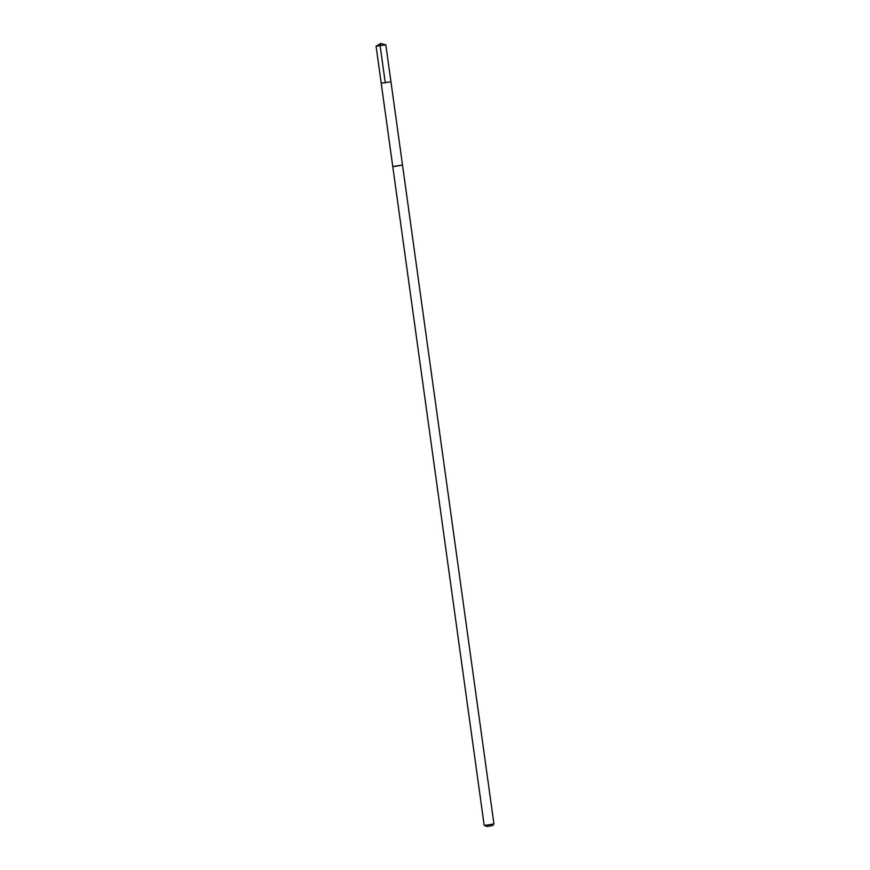 <?xml version="1.0" encoding="UTF-8"?>
<svg xmlns="http://www.w3.org/2000/svg" width="870" height="870" viewBox="0 0 870 870"><rect width="100%" height="100%" fill="white"/><g stroke="black" fill="none" stroke-linecap="round" stroke-linejoin="round"><path stroke-width="0.65" stroke-dasharray="4.35 3.26" d="M390.956 81.813L381.201 83.172M376.101 46.153L385.78 44.816M402.505 165.083L392.751 166.431L402.516 165.093M484.177 825.282L493.932 823.923M485.786 826.5L492.714 825.543"/><path stroke-width="1.3" d="M402.505 165.083L392.751 166.442L381.201 83.172L390.956 81.813L381.201 83.172L390.956 81.813L385.823 44.838L376.068 46.197L380.668 43.5L385.823 44.838M394.686 166.398L392.751 166.442L484.177 825.282L486.102 825.228L493.932 823.944L402.516 165.093L394.686 166.398M493.932 823.944L492.714 825.543L487.146 826.457L484.177 825.293M385.279 82.878L380.146 45.903L380.668 43.5M381.201 83.172L376.068 46.197M402.516 165.093L390.956 81.813"/></g></svg>
